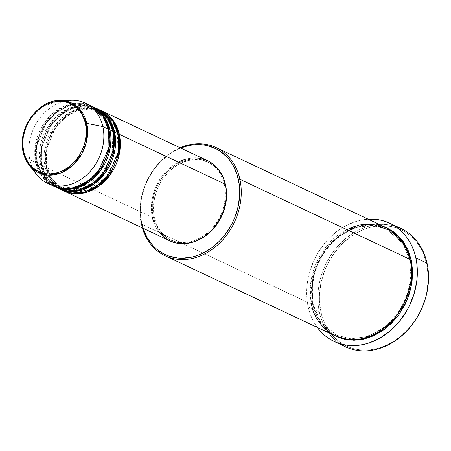 <?xml version="1.0" encoding="UTF-8"?>
<svg xmlns="http://www.w3.org/2000/svg" width="451" height="451" viewBox="0 0 451 451"><rect width="100%" height="100%" fill="white"/><g stroke="black" fill="none" stroke-linecap="round" stroke-linejoin="round"><path stroke-width="0.34" stroke-dasharray="2.25 1.69" d="M59.859 100.466L41.097 107.039L27.584 122.841L22.55 139.46L23.164 152.072A38.589 31.215 115.2 0 1 59.859 100.466M117.824 134.477A1.105 0.451 167.6 0 0 118.314 134.556A1.105 0.451 -12.4 0 1 117.824 134.477L118.207 151.525L108.911 173.939L99.22 184.042L87.133 190.632L74.663 192.419L63.845 189.724L74.663 192.419L87.133 190.632L99.22 184.042L108.911 173.939L118.207 151.525L117.824 134.477A1.105 0.451 -12.4 0 1 117.655 134.291A1.105 0.451 167.6 0 0 117.824 134.477L112.773 122.249L100.641 111.566L112.773 122.249L117.824 134.477M207.719 160.753A44.299 35.843 -64.8 0 0 166.481 171.014A44.299 35.843 -64.8 0 0 152.353 217.421L46.335 167.507A44.299 35.843 115.2 0 0 63.377 190.722L51.369 179.819L46.335 167.507A1.105 0.451 167.6 0 0 46.831 167A1.105 0.451 167.6 0 0 46.656 166.814L51.713 179.041L63.845 189.724L51.713 179.041L46.656 166.814A1.105 0.451 167.6 0 0 45.156 166.955L49.903 178.816L61.043 189.561A44.299 35.843 -64.8 0 1 45.156 166.955L41.622 165.291A1.105 0.451 167.6 0 0 42.118 164.778A1.105 0.451 167.6 0 0 41.949 164.598L47 176.82L59.132 187.509L61.426 188.467L59.132 187.509L47 176.82L41.949 164.598A1.105 0.451 167.6 0 0 40.443 164.733L45.196 176.595L56.33 187.34A44.299 35.843 -64.8 0 1 40.443 164.733L36.909 163.07A1.105 0.451 167.6 0 0 37.405 162.563A1.105 0.451 167.6 0 0 37.236 162.377L42.287 174.605L54.419 185.288L65.243 187.982L77.707 186.195L89.8 179.605L99.485 169.503L108.781 147.088L108.403 130.04A1.105 0.451 167.6 0 0 108.888 130.119A1.105 0.451 -12.4 0 1 108.403 130.04L108.781 147.088L99.485 169.503L89.8 179.605L77.707 186.195L65.243 187.982L54.419 185.288L42.287 174.605L37.236 162.377A1.105 0.451 167.6 0 0 35.736 162.518L40.201 173.917L50.489 184.459M118.151 133.784A1.105 0.451 167.6 0 0 117.655 134.291A1.105 0.451 -12.4 0 1 118.151 133.784M63.535 189.149L74.59 190.102L86.507 186.759L97.444 179.346L105.861 169.272L113.658 148.199L113.116 132.256A1.105 0.451 167.6 0 0 113.601 132.34A1.105 0.451 -12.4 0 1 113.116 132.256L113.494 149.304L104.198 171.724L94.507 181.826L82.42 188.411L69.956 190.204L59.132 187.509C50.354 183.174 44.683 175.597 42.118 164.773A1.105 0.451 -12.4 0 1 41.622 165.291A44.299 35.843 115.2 0 1 55.479 119.165A44.299 35.843 115.2 0 1 96.396 108.353L85.245 105.833L72.521 107.896L60.276 114.785L50.523 125.158L41.21 147.962L41.622 165.291L45.156 166.955A1.105 0.451 -12.4 0 1 46.656 166.814L46.278 149.766L55.574 127.351L65.265 117.249L77.352 110.658L89.822 108.871L100.641 111.566L89.822 108.871L77.352 110.658L65.265 117.249L55.574 127.351L46.278 149.766L46.656 166.814A1.105 0.451 -12.4 0 1 46.831 167A1.105 0.451 -12.4 0 1 46.335 167.507A44.299 35.843 115.2 0 1 60.186 121.381A44.299 35.843 115.2 0 1 101.109 110.568L89.958 108.048L77.234 110.112L64.989 117.006L55.236 127.374L45.923 150.183L46.335 167.507L152.353 217.421L151.356 209.388L151.801 201.022L153.673 192.65L156.892 184.594L161.34 177.164L166.847 170.641L173.201 165.28L180.152 161.283M58.664 188.501L46.662 177.604L41.622 165.291A44.299 35.843 115.2 0 0 58.664 188.501M113.438 131.562A1.105 0.451 167.6 0 0 112.942 132.075A1.105 0.451 167.6 0 0 113.116 132.256A1.105 0.451 -12.4 0 1 112.942 132.075A1.105 0.451 -12.4 0 1 113.438 131.562M91.102 105.85A44.299 35.843 -64.8 0 0 49.858 116.11A44.299 35.843 -64.8 0 0 35.736 162.518A1.105 0.451 -12.4 0 1 37.236 162.377A1.105 0.451 -12.4 0 1 37.405 162.563A1.105 0.451 -12.4 0 1 36.909 163.07A44.299 35.843 115.2 0 0 53.951 186.286L41.949 175.383L36.909 163.07A44.299 35.843 115.2 0 1 50.766 116.944A44.299 35.843 115.2 0 1 91.688 106.132L80.537 103.612L67.808 105.675L55.569 112.57L45.81 122.937L36.497 145.741L36.909 163.07L40.443 164.733A1.105 0.451 -12.4 0 1 41.949 164.598L41.571 147.55L50.862 125.13L60.552 115.028L72.639 108.443L85.109 106.65L95.928 109.345L108.06 120.034L113.116 132.256L108.06 120.034L95.928 109.345L85.109 106.65L72.639 108.443L60.552 115.028L50.862 125.13L41.571 147.55L41.949 164.598A1.105 0.451 -12.4 0 1 42.118 164.778C33.306 132.876 70.39 95.037 95.928 109.345C104.705 113.68 110.377 121.257 112.947 132.081L112.141 154.597L101.109 175.304L83.125 188.061L63.568 189.155M108.725 129.347A1.105 0.451 167.6 0 0 108.234 129.854A1.105 0.451 167.6 0 0 108.403 130.04A1.105 0.451 -12.4 0 1 108.234 129.854A1.105 0.451 -12.4 0 1 108.725 129.347M386.31 227.699A59.808 48.387 -64.8 0 0 330.634 241.55A59.808 48.387 -64.8 0 0 311.562 304.2A1.105 0.451 -12.4 0 1 313.067 304.059L319.928 320.672L336.418 335.194L319.928 320.672L313.067 304.059A1.105 0.451 -12.4 0 1 313.236 304.245A1.105 0.451 -12.4 0 1 312.74 304.752L315.976 314.742L320.982 323.48L327.567 330.645L331.372 333.543L335.95 336.192L319.59 321.456L312.74 304.752A1.105 0.451 167.6 0 0 313.236 304.245A1.105 0.451 167.6 0 0 313.067 304.059A1.105 0.451 167.6 0 0 311.562 304.2L141.349 224.057A59.808 48.387 115.2 0 1 180.079 147.742A59.808 48.387 -64.8 0 0 141.349 224.057L141.67 223.369A58.698 47.49 115.2 0 1 180.71 148.041L173.821 151.389L169.294 154.276L160.877 161.379L153.582 170.021L147.686 179.87L145.335 185.13L141.947 196.067L140.408 207.206L140.774 218.126L143.035 228.398M401.035 228.51A65.344 52.863 -64.8 0 0 340.206 243.641A65.344 52.863 -64.8 0 0 319.37 312.092L320.87 311.957A64.239 51.972 -64.8 0 0 386.4 345.263A64.239 51.972 -64.8 0 0 426.714 263.858L428.157 275.51L428.095 281.542L426.409 293.736L422.7 305.705L417.113 316.985L409.858 327.155L405.691 331.694L396.485 339.468L391.53 342.63L381.151 347.343L375.835 348.848L370.497 349.773L365.192 350.1L359.966 349.824L354.875 348.956L349.965 347.501L345.286 345.466L340.883 342.884L336.796 339.766L333.063 336.153L329.726 332.077L326.812 327.573L324.348 322.685L320.87 311.957L319.426 300.304L319.488 294.272L321.174 282.078L324.883 270.115L327.454 264.359L333.903 253.58L341.892 244.121L351.098 236.347L361.183 230.551L366.432 228.471L371.748 226.966L377.087 226.041L382.392 225.714L387.618 225.99L392.708 226.859L397.613 228.319L402.292 230.348L406.701 232.93L410.788 236.048L414.52 239.661L417.857 243.743L420.772 248.247L423.235 253.129L426.714 263.858L427.035 263.164L426.714 263.858A64.239 51.972 -64.8 0 0 361.183 230.551A64.239 51.972 -64.8 0 0 320.87 311.957L319.37 312.092A65.344 52.863 115.2 0 1 337.658 246.381A65.344 52.863 115.2 0 1 395.251 226.284M336.418 335.194L351.126 338.853L368.067 336.423L384.494 327.471L397.664 313.744L406.188 298.162L410.292 283.279L409.779 260.109L410.292 283.279L406.188 298.162L397.664 313.744L384.494 327.471L368.067 336.423L351.126 338.853L336.418 335.194C324.449 329.281 316.72 318.964 313.236 304.239L311.962 288.245L314.883 271.722L321.749 256.078L331.975 242.638L344.694 232.547L358.81 226.65L373.124 225.432L386.428 228.978L402.912 243.495L409.779 260.109A1.105 0.451 -12.4 0 1 409.609 259.928A1.105 0.451 167.6 0 0 409.779 260.109L402.912 243.495L386.428 228.978L371.72 225.314L354.779 227.744L338.351 236.696L325.182 250.429L316.658 266.005L312.549 280.894L313.067 304.059L312.549 280.894L316.658 266.005L325.182 250.429L338.351 236.696L354.779 227.744L371.72 225.314L386.428 228.978C398.396 234.886 406.12 245.209 409.609 259.934L410.884 275.922L407.963 292.44L401.102 308.089L390.87 321.529L378.152 331.62L364.036 337.517L349.722 338.735L336.418 335.194M410.106 259.415A1.105 0.451 167.6 0 0 409.609 259.928A1.105 0.451 -12.4 0 1 410.106 259.415M100.522 110.286A44.299 35.843 -64.8 0 0 59.284 120.547A44.299 35.843 -64.8 0 0 45.156 166.955L44.694 149.935L53.579 127.503L62.977 117.13L74.905 109.988L87.494 107.479L98.73 109.514M154.445 217.562L153.267 217.004A43.195 34.947 115.2 0 1 167.039 171.758A43.195 34.947 115.2 0 1 207.246 161.757A43.195 34.947 115.2 0 1 224.435 184.668L225.539 185.186L224.435 184.668A43.195 34.947 115.2 0 1 210.662 229.914A43.195 34.947 115.2 0 1 170.45 239.915A43.195 34.947 115.2 0 1 153.267 217.004L154.445 217.562L153.475 209.726L153.909 201.574L155.73 193.411L158.87 185.553L163.206 178.308L168.578 171.949L174.768 166.723L181.55 162.828L188.653 160.409L195.813 159.575L202.747 160.342L209.191 162.687L214.901 166.52L219.66 171.69L223.273 178.01L224.993 182.779A43.195 34.947 -64.8 0 0 208.424 162.309A43.195 34.947 -64.8 0 0 168.217 172.316A43.195 34.947 -64.8 0 0 154.445 217.562A43.195 34.947 -64.8 0 0 171.628 240.473A43.195 34.947 -64.8 0 0 197.955 240.203L191.399 242.367L184.245 243.207L177.311 242.441L170.861 240.095L165.151 236.262L160.398 231.087L156.779 224.773L154.445 217.562M339.964 343.713A65.344 52.863 115.2 0 1 319.37 312.092L308.18 306.827A65.344 52.863 115.2 0 1 368.219 219.18L359.932 220.37L354.52 221.903L343.972 226.695L338.927 229.914L329.563 237.824L325.323 242.441L317.944 252.78L314.877 258.406L310.125 270.29L307.368 282.636L306.776 288.837L307.182 300.992L308.18 306.827L319.37 312.092A65.344 52.863 -64.8 0 0 345.37 346.751M71.923 100.274A44.299 35.843 -64.8 0 0 29.845 159.744L23.21 152.263L29.845 159.744A44.299 35.843 115.2 0 1 65.598 100.985M88.075 104.626L76.777 103.076L64.346 106.019L52.739 113.387L43.696 123.749L35.229 145.808L35.736 162.518L29.845 159.744L35.736 162.518A44.299 35.843 -64.8 0 0 53.359 186.015M95.815 108.065A44.299 35.843 -64.8 0 0 54.571 118.325A44.299 35.843 -64.8 0 0 40.443 164.733L39.964 147.872L48.635 125.626L57.858 115.259L69.623 107.998L82.133 105.269L93.408 107.062M33.363 169.458A44.299 35.843 115.2 0 1 29.845 159.744A44.299 35.843 -64.8 0 0 36.841 174.785M317.267 327.398A65.344 52.863 115.2 0 1 308.18 306.827L309.696 312.425L311.714 317.735L314.223 322.707L317.267 327.398M312.74 304.752L311.827 299.413L311.455 288.285L312.002 282.614L314.522 271.31L318.868 260.436L321.681 255.289L328.429 245.823L332.308 241.595L340.883 234.357L345.5 231.414L350.269 228.961L360.107 225.624L370.017 224.457L374.882 224.716L379.624 225.523L386.896 227.98L371.861 224.491L354.661 227.197L338.075 236.454L324.844 250.452L316.298 266.242L312.193 281.306L312.74 304.752M142.967 228.2A58.698 47.49 115.2 0 1 141.67 223.369L141.349 224.057A59.808 48.387 -64.8 0 0 142.336 227.902A59.808 48.387 115.2 0 1 141.349 224.057L311.562 304.2A59.808 48.387 -64.8 0 0 335.358 335.916M183.771 159.846L191.123 158.171L194.781 157.946M169.948 240.907L166.154 238.748M158.459 231.295L156.446 228.189L153.379 221.221M224.435 184.668L222.095 177.452L218.481 171.138L213.723 165.962L210.978 163.871L204.867 160.765L198.147 159.203L191.066 159.237L187.475 159.857L180.372 162.27L173.59 166.165L167.4 171.397L162.027 177.756L157.692 185L155.961 188.873L153.47 196.918L152.337 205.115L152.607 213.148L153.267 217.004L155.601 224.22L159.22 230.534L163.972 235.71L169.683 239.543L176.132 241.888L179.554 242.469L183.067 242.655L190.226 241.815L197.329 239.402L204.106 235.507L210.301 230.281L213.103 227.225L217.98 220.387L221.734 212.804L224.226 204.754L225.365 196.557L225.094 188.524L224.435 184.668M152.353 217.421A44.299 35.843 -64.8 0 0 169.976 240.919M346.701 229.565L326.005 246.793L313.992 268.773L310.232 288.798L311.562 304.2M37.236 162.377L36.858 145.329L46.154 122.914L55.839 112.812L67.932 106.222L80.396 104.435L91.215 107.129L103.352 117.812L108.403 130.04L103.352 117.812L91.215 107.129L80.396 104.435L67.932 106.222L55.839 112.812L46.154 122.914L36.858 145.329L37.236 162.377M68.281 191.371L87.838 190.277L105.822 177.525L116.854 156.813L117.655 134.297C115.09 123.473 109.418 115.896 100.641 111.566C75.097 97.253 38.019 135.097 46.825 166.994L52.192 179.661L61.488 188.473M61.539 188.507L66.145 190.683M37.405 162.557C39.97 173.381 45.641 180.958 54.419 185.288C79.968 199.601 117.04 161.751 108.234 129.86C105.669 119.036 99.992 111.459 91.215 107.129C65.677 92.816 28.593 130.66 37.405 162.557M208.424 162.309L207.246 161.757M171.628 240.473L170.45 239.915"/><path stroke-width="0.68" d="M50.489 184.459L61.24 188.439L74.246 187.819L87.398 181.821L98.273 171.56L108.979 147.646L108.725 129.347L102.834 126.573L86.784 123.371A1.105 0.451 167.6 0 0 85.464 123.568C88.864 132.803 84.698 160.257 61.922 171.109C38.949 181.048 24.568 162.022 23.655 151.66C20.256 142.426 24.422 114.971 47.197 104.113C70.17 94.174 84.557 113.207 85.464 123.568A1.105 0.451 -12.4 0 1 86.784 123.371L79.382 108.753L71.213 102.805L59.859 100.466A38.589 31.215 115.2 0 1 86.784 123.371L102.834 126.573A44.299 35.843 -64.8 0 0 71.923 100.274L59.859 100.466C37.811 99.829 17.144 129.093 23.159 152.173C24.281 157.224 26.333 161.621 29.304 165.365A38.589 31.215 115.2 0 1 23.21 152.263A1.105 0.451 -12.4 0 1 23.159 152.167A1.105 0.451 -12.4 0 1 23.655 151.66L22.809 144.856L23.187 137.769L23.83 134.206L25.995 127.221L29.259 120.631L31.266 117.564L35.928 112.04L41.306 107.501L47.197 104.113L50.258 102.901L56.482 101.481L62.633 101.452L65.609 101.96L71.207 103.995L76.168 107.327L80.295 111.82L81.997 114.447L84.596 120.349L86.04 126.917L86.276 133.896L85.29 141.016L83.125 148.007L79.861 154.597L75.621 160.533L73.192 163.183L67.813 167.727L61.922 171.109L55.755 173.207L49.537 173.934L46.487 173.776L40.646 172.417L37.912 171.228L32.951 167.902L28.825 163.409L25.684 157.923L23.655 151.66A1.105 0.451 167.6 0 0 23.159 152.167A1.105 0.451 167.6 0 0 23.21 152.263A38.589 31.215 115.2 0 1 23.164 152.072L29.304 165.365L36.903 171.87L47.919 175.118L60.97 172.947L73.18 165.072L81.93 153.69L86.485 141.834L86.784 123.371A38.589 31.215 115.2 0 1 69.212 168.37A38.589 31.215 115.2 0 1 29.304 165.365L36.841 174.785A44.299 35.843 -64.8 0 0 82.657 178.235A44.299 35.843 -64.8 0 0 102.834 126.573L108.725 129.347A44.299 35.843 -64.8 0 0 91.102 105.85L85.211 103.076A44.299 35.843 115.2 0 1 102.834 126.573A44.299 35.843 115.2 0 1 88.712 172.981A44.299 35.843 115.2 0 1 47.468 183.241A44.299 35.843 115.2 0 1 33.363 169.458M118.314 134.556A1.105 0.451 167.6 0 0 119.329 134.336L119.69 151.981L109.931 175.157L99.812 185.508L87.257 192.126L74.415 193.727L63.377 190.722A44.299 35.843 115.2 0 0 63.963 191.004A44.299 35.843 115.2 0 0 105.201 180.744A44.299 35.843 115.2 0 0 119.329 134.336L225.348 184.25A44.299 35.843 -64.8 0 0 207.719 160.753L101.701 110.839A44.299 35.843 115.2 0 1 119.329 134.336A1.105 0.451 -12.4 0 1 118.314 134.556M98.73 109.514L112.524 120.586L118.151 133.784A44.299 35.843 -64.8 0 1 104.023 180.191A44.299 35.843 -64.8 0 1 62.785 190.452A44.299 35.843 -64.8 0 1 61.043 189.561L71.951 193.051L84.884 191.934L97.743 185.615L108.234 175.298L118.455 151.75L118.151 133.784A44.299 35.843 -64.8 0 0 100.522 110.286L96.988 108.623A44.299 35.843 115.2 0 1 114.616 132.12L114.977 149.766L105.218 172.942L95.099 183.292L82.544 189.91L69.702 191.512L58.664 188.501A44.299 35.843 115.2 0 0 59.25 188.789A44.299 35.843 115.2 0 0 100.488 178.528A44.299 35.843 115.2 0 0 114.616 132.12L118.151 133.784L114.616 132.12A1.105 0.451 -12.4 0 1 113.601 132.34A1.105 0.451 167.6 0 0 114.616 132.12L109.289 119.357L96.396 108.353A44.299 35.843 115.2 0 1 96.988 108.623M63.568 189.155L61.432 188.467L63.535 189.149M93.408 107.062L107.659 118.151L113.438 131.562A44.299 35.843 -64.8 0 1 99.31 177.97A44.299 35.843 -64.8 0 1 58.072 188.23A44.299 35.843 -64.8 0 1 56.33 187.34L67.238 190.835L80.177 189.713L93.03 183.394L103.521 173.083L113.748 149.535L113.438 131.562A44.299 35.843 -64.8 0 0 95.815 108.065L92.28 106.402A44.299 35.843 115.2 0 1 109.903 129.899L110.264 147.545L100.505 170.72L90.386 181.071L77.831 187.689L64.989 189.29L53.951 186.286A44.299 35.843 115.2 0 0 54.537 186.567A44.299 35.843 115.2 0 0 95.781 176.307A44.299 35.843 115.2 0 0 109.903 129.899L113.438 131.562L109.903 129.899A1.105 0.451 -12.4 0 1 108.888 130.119A1.105 0.451 167.6 0 0 109.903 129.899L104.576 117.142L91.688 106.132A44.299 35.843 115.2 0 1 92.28 106.402M311.562 304.2C313.017 320.717 335.944 351.047 372.577 335.206C408.882 317.904 415.518 274.135 410.106 259.415L239.887 179.278L238.387 179.413A58.698 47.49 115.2 0 1 203.818 252.707A58.698 47.49 115.2 0 1 142.967 228.2L147.099 237.632L152.81 245.479L156.221 248.783L163.984 253.992L168.257 255.847L177.395 257.972L182.17 258.22L191.895 257.081L196.754 255.7L201.552 253.8L210.764 248.507L219.18 241.403L222.986 237.254L226.475 232.761L232.366 222.912L234.717 217.653L238.105 206.716L239.65 195.576L239.701 190.063L239.284 184.656L237.023 174.385L232.958 165.145L230.292 161.03L227.242 157.303L220.099 151.153L216.074 148.791L207.313 145.605L202.662 144.81L193.039 144.861L188.157 145.701L180.71 148.041A58.698 47.49 115.2 0 1 238.387 179.413L239.887 179.278A59.808 48.387 -64.8 0 0 180.079 147.742A59.808 48.387 115.2 0 1 216.091 147.556A59.808 48.387 115.2 0 1 239.887 179.278L410.106 259.415A59.808 48.387 -64.8 0 0 386.31 227.699L216.091 147.556M395.251 226.284A65.344 52.863 115.2 0 1 427.035 263.164A65.344 52.863 -64.8 0 0 401.035 228.51L389.844 223.239A65.344 52.863 115.2 0 1 415.845 257.899L427.035 263.164L415.845 257.899A65.344 52.863 115.2 0 1 395.008 326.349A65.344 52.863 115.2 0 1 334.18 341.48A65.344 52.863 115.2 0 1 317.267 327.398M335.476 335.95L339.828 337.844L344.401 339.203L354.001 340.263L363.912 339.101L373.749 335.758L383.136 330.369L391.71 323.125L399.146 314.319L405.15 304.29L409.502 293.409L412.022 282.112L412.626 270.82L411.284 259.973L404.141 242.824L386.896 227.98L392.652 231.177L396.457 234.08L403.036 241.24L408.042 249.984L411.284 259.973A1.105 0.451 -12.4 0 1 409.779 260.109A1.105 0.451 167.6 0 0 411.284 259.973L411.78 283.735L407.512 299.007L398.684 314.961L385.086 328.937L368.191 337.923L350.878 340.167L335.95 336.192M194.781 157.946L198.384 158.132L205.278 159.739L208.509 161.137L214.366 165.072L216.937 167.563L221.249 173.483L222.946 176.854L225.348 184.25L119.329 134.336L114.002 121.578L101.109 110.568A44.299 35.843 115.2 0 1 101.701 110.839M225.613 185.22A43.195 34.947 -64.8 0 0 224.993 182.779L226.272 189.076L226.582 193.056L226.148 201.208L224.327 209.371L221.182 217.224L216.846 224.474L211.48 230.833L205.284 236.059L197.955 240.203A43.195 34.947 -64.8 0 0 225.613 185.22L225.613 185.22M317.188 327.291L320.582 331.44L324.376 335.116L328.537 338.284L333.018 340.917L337.776 342.98L342.771 344.463L347.947 345.348L353.263 345.624L358.658 345.291L364.092 344.355L369.499 342.822L380.052 338.024L389.912 331.09L398.701 322.285L406.08 311.94L409.147 306.319L413.9 294.435L416.656 282.089L417.248 275.888L416.842 263.734L415.845 257.899L414.328 252.295L412.304 246.985L409.801 242.018L406.836 237.435L403.442 233.285L399.642 229.61L395.488 226.441L391.006 223.809L386.248 221.745L381.253 220.263L376.078 219.378L368.219 219.18A65.344 52.863 115.2 0 1 389.844 223.239M65.598 100.985A44.299 35.843 115.2 0 1 85.211 103.076M47.468 183.241L53.359 186.015A44.299 35.843 -64.8 0 0 94.603 175.755A44.299 35.843 -64.8 0 0 108.725 129.347L102.8 115.715L88.075 104.626M334.18 341.48L345.37 346.751A65.344 52.863 -64.8 0 0 406.199 331.62A65.344 52.863 -64.8 0 0 427.035 263.164A65.344 52.863 115.2 0 1 403.538 334.208A65.344 52.863 115.2 0 1 339.964 343.713M165.139 255.779A59.808 48.387 115.2 0 1 142.336 227.902A59.808 48.387 -64.8 0 0 204.151 254.212A59.808 48.387 -64.8 0 0 239.887 179.278A59.808 48.387 115.2 0 1 220.815 241.928A59.808 48.387 115.2 0 1 165.139 255.779L335.358 335.916A59.808 48.387 -64.8 0 0 391.034 322.065A59.808 48.387 -64.8 0 0 410.106 259.415L404.648 245.011L392.432 231.29L371.957 224L359.447 224.953L346.701 229.565M180.152 161.283L183.771 159.846M63.963 191.004L169.976 240.919A44.299 35.843 -64.8 0 0 211.22 230.658A44.299 35.843 -64.8 0 0 225.348 184.25L226.024 188.208L226.301 196.444L225.895 200.65L224.029 209.022L222.58 213.109L218.724 220.889L213.723 227.902L210.848 231.03L204.5 236.397L201.084 238.573L193.924 241.826L190.26 242.863L186.579 243.501L179.312 243.54L175.805 242.937L169.948 240.907M166.154 238.748L163.335 236.6L158.459 231.295M153.379 221.221L152.353 217.421M68.281 191.371L66.145 190.683M58.072 188.23L54.537 186.567M62.785 190.452L59.25 188.789"/></g></svg>
